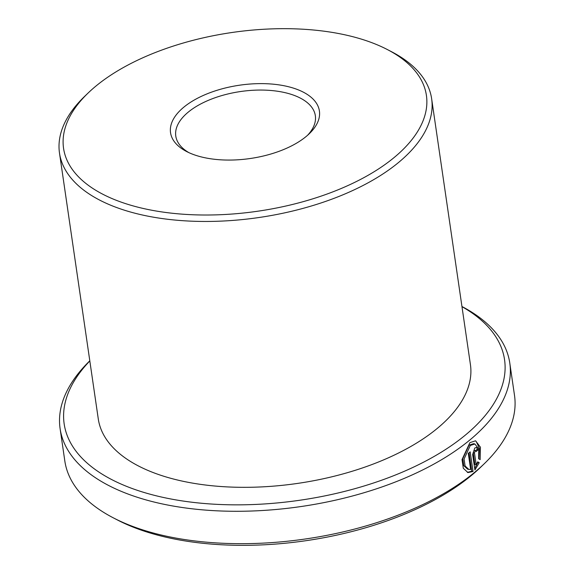 <?xml version="1.0" encoding="UTF-8"?>
<svg xmlns="http://www.w3.org/2000/svg" width="574" height="574" viewBox="0 0 574 574"><rect width="100%" height="100%" fill="white"/><g stroke="black" fill="none" stroke-linecap="round" stroke-linejoin="round"><path stroke-width="0.86" d="M468.807 469.417L467.523 469.116L463.814 465.686L462.788 458.726L469.015 445.173L473.579 443.688L474.863 443.989L470.3 445.467L464.079 459.028L465.105 465.988L468.807 469.41L470.63 469.453L468.284 453.388A227.225 111.887 -8.3 0 0 470.185 451.86L473.048 471.491L467.989 472.581L463.304 468.284L462.02 459.587L469.891 442.654L475.566 440.796L480.424 447.182L480.158 459.631L478.637 458.741L478.773 448.99L474.863 443.989M467.351 472.395L471.763 471.197L473.048 471.491M476.212 464.854L474.928 464.553L473.198 452.714L473.995 450.446L475.731 450.64L475.172 450.827L474.483 453.008L476.212 464.854L477.69 461.833L479.225 462.723L474.906 469.963L472.66 454.551L474.763 448.014L476.434 447.447L478.013 449.901A227.225 111.887 171.7 0 1 476.269 451.458L475.172 450.827M142.237 208.233A183.343 90.283 -8.3 0 0 378.194 169.165A183.343 90.283 -8.3 0 0 387.199 49.472A183.343 90.283 -8.3 0 0 347.715 35.452A183.343 90.283 -8.3 0 0 88.009 93.124A183.343 90.283 -8.3 0 0 142.237 208.233M387.199 49.472L391.432 51.667A188.05 92.601 171.7 0 1 431.641 98.75A188.05 92.601 171.7 0 1 338.445 196.631A188.05 92.601 171.7 0 1 140.192 214.504A188.05 92.601 171.7 0 1 59.488 153.036A188.05 92.601 171.7 0 1 84.572 96.432L88.009 93.124M202.823 157.29A75.216 37.037 171.7 0 1 186.629 151.536A75.216 37.037 171.7 0 1 190.324 102.43A75.216 37.037 171.7 0 1 287.122 86.401A75.216 37.037 171.7 0 1 309.372 133.627A75.216 37.037 171.7 0 1 202.823 157.29M307.556 135.299A70.516 34.727 -8.3 0 0 315.341 115.711A70.516 34.727 -8.3 0 0 285.084 92.665A70.516 34.727 -8.3 0 0 210.737 99.367A70.516 34.727 -8.3 0 0 175.787 136.074A70.516 34.727 -8.3 0 0 188.846 152.612M484.205 463.799L480.768 467.114A222.525 109.577 171.7 0 1 165.563 537.106A222.525 109.577 171.7 0 1 117.648 520.087L113.408 517.891A227.225 111.887 -8.3 0 0 162.342 535.277A227.225 111.887 -8.3 0 0 484.205 463.799A227.225 111.887 -8.3 0 0 514.512 395.407L509.784 363.012A227.225 111.887 171.7 0 1 397.172 481.285A227.225 111.887 171.7 0 1 157.613 502.881A227.225 111.887 171.7 0 1 60.098 428.613A227.225 111.887 171.7 0 1 89.802 360.809M89.817 360.938A222.525 109.577 -8.3 0 0 159.658 496.618A222.525 109.577 -8.3 0 0 443.207 450.999A222.525 109.577 -8.3 0 0 461.97 306.645M461.955 306.516A227.225 111.887 171.7 0 1 509.784 363.012M431.641 98.75L470.429 364.619A188.05 92.601 171.7 0 1 377.233 462.501A188.05 92.601 171.7 0 1 178.98 480.373A188.05 92.601 171.7 0 1 98.276 418.912L59.488 153.036M60.098 428.613L64.826 461.008A227.225 111.887 -8.3 0 0 113.408 517.891M474.691 468.456L477.941 462.429L477.539 462.192M477.941 462.429L479.225 462.723M475.602 450.612A225.654 111.119 -8.3 0 0 476.729 449.6L478.013 449.901M478.967 458.935L479.441 448.409L476.198 441.456M471.763 471.197L469.073 452.757M473.198 452.714L474.483 453.008"/></g></svg>
